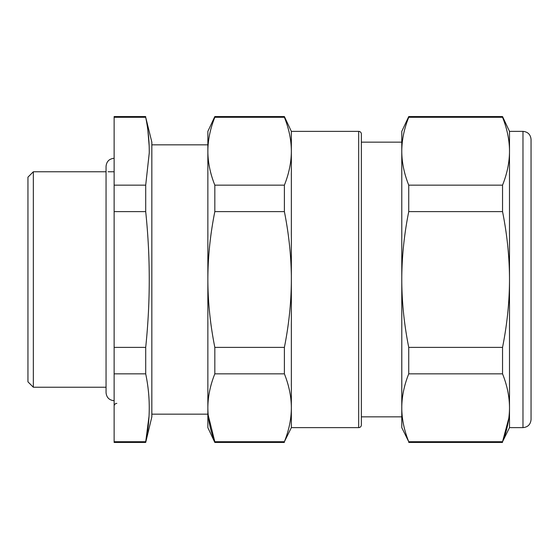 <?xml version="1.0" encoding="UTF-8"?>
<svg xmlns="http://www.w3.org/2000/svg" width="559" height="559" viewBox="0 0 559 559"><rect width="100%" height="100%" fill="white"/><g stroke="black" fill="none" stroke-linecap="round" stroke-linejoin="round"><path stroke-width="0.84" d="M145.703 441.722L114.134 441.722L114.134 442.442L145.703 442.442L145.703 441.722C150.427 419.096 150.427 396.471 145.703 373.845L145.703 347.384C150.427 302.126 150.427 256.874 145.703 211.616L145.703 185.155L114.134 185.155L114.134 117.278L145.703 117.278L146.13 119.486M149.015 416.364L145.731 441.582M145.703 442.442L151.838 416.853L151.838 142.147L145.703 117.278C148.177 129.408 149.358 141.308 149.246 152.963L145.703 185.155M145.703 373.845L114.134 373.845L114.134 441.722M114.134 117.278L114.134 116.558L145.703 116.558M147.862 130.268L149.169 146.074M145.703 347.384L114.134 347.384L114.134 211.616L145.703 211.616M114.134 185.155L114.134 211.616M114.134 347.384L114.134 373.845M106.056 387.233L33.337 387.233L33.337 171.767L106.056 171.767M114.134 171.767L108.111 171.767M33.337 387.233L27.95 381.846L27.95 177.154L33.337 171.767M151.838 144.837L207.857 144.837L207.857 143.488L207.857 279.5C207.913 301.783 210.233 324.409 214.824 347.384L214.824 373.845C210.233 385.326 207.913 396.645 207.857 407.784C207.913 418.929 210.233 430.241 214.824 441.722L208.207 415.162M151.838 414.163L207.857 414.163M284.384 373.845L284.384 347.384C288.975 324.409 291.302 301.783 291.351 279.5L291.351 276.006C291.05 254.862 288.73 233.403 284.384 211.616L214.824 211.616C210.233 234.591 207.913 257.217 207.857 279.5L207.857 427.628L214.824 442.442L214.824 441.722L284.384 441.722C288.975 430.241 291.302 418.922 291.351 407.784C291.302 396.638 288.975 385.326 284.384 373.845L214.824 373.845M284.384 211.616L284.384 185.155C288.975 173.674 291.302 162.355 291.351 151.216L291.351 131.372L358.682 131.372L358.682 427.628L291.351 427.628L291.351 151.216C291.302 140.071 288.975 128.759 284.384 117.278L214.824 117.278C210.233 128.759 207.913 140.071 207.857 151.216L207.857 279.5M284.384 117.278L284.384 116.558L214.824 116.558L207.857 131.372L207.878 152.963C208.165 163.535 210.477 174.268 214.824 185.155L214.824 211.616M214.824 116.558L214.824 117.278M284.384 347.384L214.824 347.384M284.384 185.155L214.824 185.155M291.351 427.628L284.384 441.722M284.384 442.442L214.824 442.442M361.373 416.853L401.774 416.853M361.373 142.147L401.774 142.147M358.682 131.372A2.69 2.69 0 0 1 361.373 134.062L361.373 424.938A2.69 2.69 0 0 1 358.682 427.628M508.816 418.202L502.541 441.722L509.501 427.628L509.487 149.47C509.2 138.898 506.887 128.165 502.541 117.278L502.541 116.558L408.741 116.558L408.741 117.278C404.143 128.759 401.823 140.078 401.774 151.216C401.823 162.362 404.143 173.674 408.741 185.155L408.741 211.616C404.143 234.591 401.823 257.217 401.774 279.5C401.823 301.783 404.143 324.409 408.741 347.384L408.741 373.845C404.143 385.326 401.823 396.638 401.774 407.784L401.774 427.628L408.741 441.722C404.388 430.835 402.075 420.102 401.795 409.53L401.774 131.372L408.741 116.558M408.741 441.722L502.541 441.722C507.132 430.241 509.452 418.922 509.501 407.784C509.452 396.638 507.132 385.326 502.541 373.845L502.541 347.384C507.132 324.409 509.452 301.783 509.501 279.5C509.452 257.217 507.132 234.591 502.541 211.616L502.541 185.155C507.132 173.674 509.452 162.362 509.501 151.216L509.501 131.372L502.541 116.558M502.541 117.278L408.741 117.278M502.541 347.384L408.741 347.384M502.541 373.845L408.741 373.845M502.541 211.616L408.741 211.616M502.541 185.155L408.741 185.155M401.774 140.798L401.774 151.216M401.774 348.851L401.774 409.495M531.05 349.522L531.05 419.55C530.568 424.456 527.878 427.153 522.972 427.628L522.972 131.372C527.878 131.847 530.568 134.544 531.05 139.45L531.05 349.522M116.824 403.388C115.189 403.549 114.295 404.443 114.134 406.086M291.351 131.372L284.384 116.558M502.541 442.442L408.741 442.442M509.501 427.628L522.972 427.628M509.501 131.372L522.972 131.372M114.134 158.302C109.229 158.784 106.531 161.474 106.056 166.386L106.056 392.614C106.531 397.526 109.229 400.216 114.134 400.698"/></g></svg>
